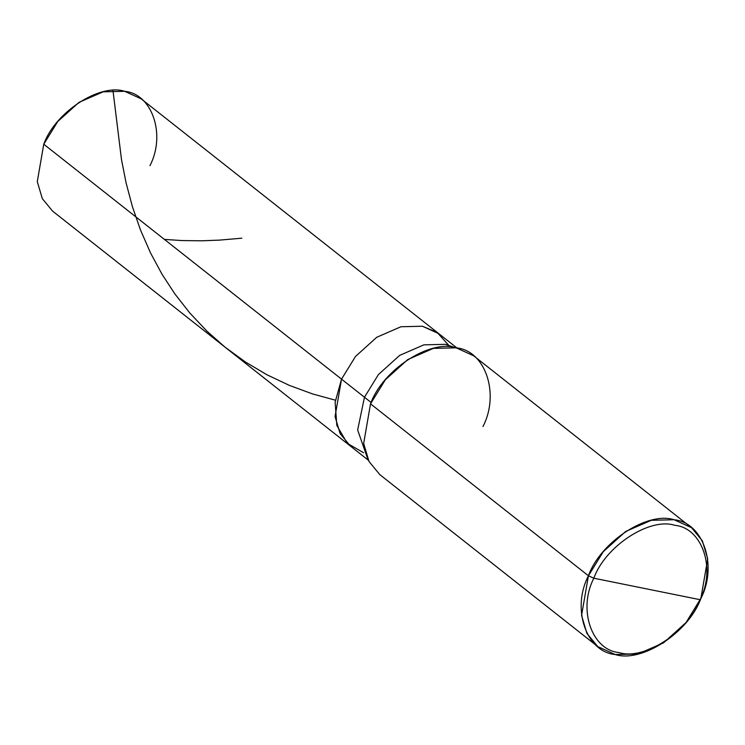 <?xml version="1.0" encoding="UTF-8"?>
<svg xmlns="http://www.w3.org/2000/svg" width="745" height="745" viewBox="0 0 745 745"><rect width="100%" height="100%" fill="white"/><g stroke="black" fill="none" stroke-linecap="round" stroke-linejoin="round"><path stroke-width="1.12" d="M149.941 165.697C166.07 134.687 152.166 93.777 124.657 91.309C99.634 83.151 55.139 112.253 43.759 144.223L341.527 379.14L335.129 402.253L336.815 425.414L347.282 443.331L363.625 452.755L347.282 443.331L336.815 425.414L335.129 402.253L341.527 379.14L43.759 144.223L57.719 121.547L78.97 102.363L103.164 91.831L124.657 91.309L141.14 98.824L438.907 333.741L422.424 326.236L400.931 326.748L376.737 337.28L355.486 356.473L341.527 379.14L355.486 356.473L376.737 337.28L400.931 326.748L422.424 326.236L437.138 332.428L448.546 345.103L437.138 332.428L422.424 326.236L400.931 326.748L376.737 337.28L355.486 356.473L341.527 379.14L335.054 416.576L340.092 433.571L350.327 446.013L340.092 433.571L335.054 416.576L341.527 379.14L355.486 356.473L376.737 337.28L400.931 326.748L422.424 326.236L438.907 333.741L456.964 347.99M368.393 460.261L52.56 211.096L42.325 198.645L37.287 181.65L43.759 144.223M482.946 426.587C500.025 393.751 485.302 350.439 456.173 347.822C429.679 339.189 382.567 369.995 370.516 403.846L588.429 575.773L581.575 615.398L586.911 633.399L597.751 646.576L615.202 654.529L637.962 653.98L663.572 642.833L686.071 622.513L700.03 599.688C688.65 631.658 644.155 660.75 619.132 652.592C591.623 650.124 577.71 609.224 593.849 578.213L700.03 599.688C716.159 568.677 702.256 527.767 674.746 525.3C649.714 517.142 605.229 546.243 593.849 578.213L588.429 575.773L370.516 403.846L385.295 379.838L407.794 359.528L433.413 348.371L456.173 347.822L473.624 355.775L691.537 527.702L674.085 519.749L651.326 520.299L625.716 531.446L603.208 551.766L588.429 575.773C600.479 541.922 647.591 511.107 674.085 519.749C703.215 522.357 717.938 565.679 700.859 598.505L707.713 558.88L702.377 540.879L691.537 527.702M455.148 347.636L445.361 344.33L423.868 344.851L399.674 355.384L378.423 374.567L364.463 397.243L341.527 379.14L364.463 397.243L378.423 374.567L399.674 355.384L423.868 344.851L445.361 344.33L455.148 347.636M371.122 402.496L364.463 397.243L357.656 429.995L367.611 458.585L357.656 429.995L364.463 397.243L371.122 402.496M593.849 578.213C605.229 546.243 649.714 517.142 674.746 525.3C702.256 527.767 716.159 568.677 700.03 599.688L593.849 578.213C577.71 609.224 591.623 650.124 619.132 652.592C644.155 660.75 688.65 631.658 700.03 599.688L700.859 598.505C688.808 632.356 641.696 663.171 615.202 654.529C586.073 651.922 571.35 608.6 588.429 575.773L593.849 578.213M597.751 646.576L379.838 474.658L368.999 461.481L363.662 443.48L370.516 403.846M164.394 239.396L181.92 240.56L201.644 240.803L219.524 240.113L241.846 238.195M112.97 90.471L121.491 159.56L126.091 182.888L132.452 206.784L140.414 229.795L150.527 252.937L161.991 274.188L174.926 294.005L189.686 312.853L206.859 331.106L225.009 347.133L245.338 361.949L266.906 374.744L289.405 385.407L312.5 393.909L335.399 400.195"/></g></svg>
